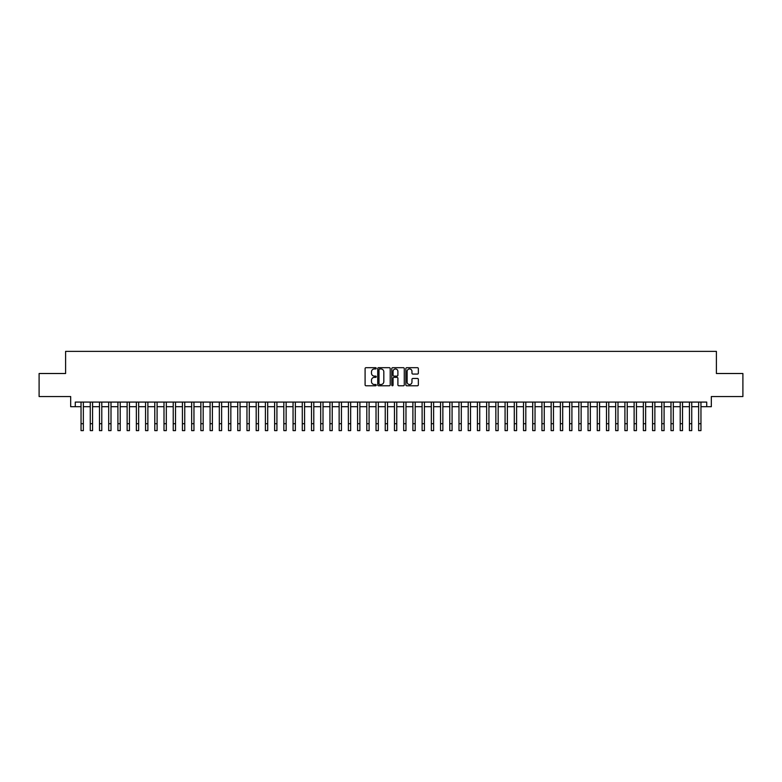 <?xml version="1.0" encoding="UTF-8"?>
<svg xmlns="http://www.w3.org/2000/svg" width="782" height="782" viewBox="0 0 782 782"><rect width="100%" height="100%" fill="white"/><g stroke="black" fill="none" stroke-linecap="round" stroke-linejoin="round"><path stroke-width="1.17" d="M376.25 368.322A0.635 0.635 0 0 0 375.614 367.687L366.005 367.687A0.909 0.909 0 0 0 365.096 368.596L365.096 384.881A0.909 0.909 0 0 0 366.005 385.78L375.614 385.78A0.635 0.635 0 0 0 376.25 385.155A0.635 0.635 0 0 0 375.614 384.519L374.373 384.519A2.893 2.893 0 0 1 371.479 381.626L371.479 380.267A2.893 2.893 0 0 1 374.373 377.364L375.614 377.364A0.635 0.635 0 0 0 376.25 376.738A0.635 0.635 0 0 0 375.614 376.103L374.373 376.103A2.893 2.893 0 0 1 371.479 373.21L371.479 371.851A2.893 2.893 0 0 1 374.373 368.957L375.614 368.957A0.635 0.635 0 0 0 376.25 368.322M417.441 374.07A0.909 0.909 0 0 0 418.35 373.161L418.35 368.596A0.909 0.909 0 0 0 417.441 367.687L406.767 367.687A0.909 0.909 0 0 0 405.858 368.596L405.858 384.881A0.909 0.909 0 0 0 406.767 385.78L417.441 385.78A0.909 0.909 0 0 0 418.35 384.881L418.35 379.358A0.909 0.909 0 0 0 417.441 378.459L412.876 378.459A0.909 0.909 0 0 0 411.967 379.358L411.967 382.095A2.424 2.424 0 0 1 409.553 384.519A2.424 2.424 0 0 1 407.129 382.095L407.129 371.372A2.424 2.424 0 0 1 409.553 368.957A2.424 2.424 0 0 1 411.967 371.372L411.967 373.161A0.909 0.909 0 0 0 412.876 374.07L417.441 374.07M75.277 406.699L75.277 402.085L706.723 402.085L706.723 406.699L711.327 406.699L711.327 396.552L742.9 396.552L742.9 373.513L716.4 373.513L716.4 351.382L65.6 351.382L65.6 373.513L39.1 373.513L39.1 396.552L70.673 396.552L70.673 406.699L81.045 406.699M390.208 368.596A0.909 0.909 0 0 0 389.299 367.687L378.625 367.687A0.909 0.909 0 0 0 377.726 368.596L377.726 384.881A0.909 0.909 0 0 0 378.625 385.78L389.299 385.78A0.909 0.909 0 0 0 390.208 384.881L390.208 368.596M392.701 367.687L403.375 367.687A0.909 0.909 0 0 1 404.274 368.596L404.274 384.881A0.909 0.909 0 0 1 403.375 385.78L398.8 385.78A0.909 0.909 0 0 1 397.901 384.881L397.901 378.273A0.909 0.909 0 0 0 396.992 377.364L393.962 377.364A0.909 0.909 0 0 0 393.063 378.273L393.063 385.155A0.635 0.635 0 0 1 392.427 385.78A0.635 0.635 0 0 1 391.792 385.155L391.792 368.596A0.909 0.909 0 0 1 392.701 367.687M83.351 406.699L90.262 406.699M92.569 406.699L99.48 406.699M101.787 406.699L108.698 406.699M111.005 406.699L117.916 406.699M120.223 406.699L127.134 406.699M129.441 406.699L136.351 406.699M138.658 406.699L145.569 406.699M147.876 406.699L154.787 406.699M157.094 406.699L164.005 406.699M166.312 406.699L173.223 406.699M175.53 406.699L182.441 406.699M184.748 406.699L191.658 406.699M193.965 406.699L200.876 406.699M203.183 406.699L210.094 406.699M212.401 406.699L219.312 406.699M221.619 406.699L228.53 406.699M230.837 406.699L237.748 406.699M240.054 406.699L246.965 406.699M249.272 406.699L256.183 406.699M258.49 406.699L265.401 406.699M267.708 406.699L274.619 406.699M276.926 406.699L283.837 406.699M286.144 406.699L293.055 406.699M295.361 406.699L302.272 406.699M304.579 406.699L311.49 406.699M313.797 406.699L320.708 406.699M323.015 406.699L329.926 406.699M332.233 406.699L339.144 406.699M341.451 406.699L348.371 406.699M350.668 406.699L357.589 406.699M359.886 406.699L366.807 406.699M369.104 406.699L376.025 406.699M378.322 406.699L385.243 406.699M387.54 406.699L394.46 406.699M396.757 406.699L403.678 406.699M405.975 406.699L412.896 406.699M415.193 406.699L422.114 406.699M424.411 406.699L431.332 406.699M433.629 406.699L440.549 406.699M442.856 406.699L449.767 406.699M452.074 406.699L458.985 406.699M461.292 406.699L468.203 406.699M470.51 406.699L477.421 406.699M479.728 406.699L486.639 406.699M488.945 406.699L495.856 406.699M498.163 406.699L505.074 406.699M507.381 406.699L514.292 406.699M516.599 406.699L523.51 406.699M525.817 406.699L532.728 406.699M535.035 406.699L541.946 406.699M544.252 406.699L551.163 406.699M553.47 406.699L560.381 406.699M562.688 406.699L569.599 406.699M571.906 406.699L578.817 406.699M581.124 406.699L588.035 406.699M590.342 406.699L597.253 406.699M599.559 406.699L606.47 406.699M608.777 406.699L615.688 406.699M617.995 406.699L624.906 406.699M627.213 406.699L634.124 406.699M636.431 406.699L643.342 406.699M645.649 406.699L652.559 406.699M654.866 406.699L661.777 406.699M664.084 406.699L670.995 406.699M673.302 406.699L680.213 406.699M682.52 406.699L689.431 406.699M691.738 406.699L698.649 406.699M700.955 406.699L706.723 406.699M379.622 368.957A0.635 0.635 0 0 0 378.987 369.583L378.987 383.884A0.635 0.635 0 0 0 379.622 384.519L380.932 384.519A2.893 2.893 0 0 0 383.825 381.626L383.825 371.851A2.893 2.893 0 0 0 380.932 368.957L379.622 368.957M397.901 371.421A2.424 2.424 0 0 0 395.477 368.996A2.424 2.424 0 0 0 393.063 371.421L393.063 375.194A0.909 0.909 0 0 0 393.962 376.103L396.992 376.103A0.909 0.909 0 0 0 397.901 375.194L397.901 371.421M81.045 423.697L83.351 423.697L83.351 430.618L81.045 430.618L81.045 402.085M83.351 423.697L83.351 402.085M90.262 423.697L92.569 423.697L92.569 430.618L90.262 430.618L90.262 402.085M92.569 423.697L92.569 402.085M99.48 423.697L101.787 423.697L101.787 430.618L99.48 430.618L99.48 402.085M101.787 423.697L101.787 402.085M108.698 423.697L111.005 423.697L111.005 430.618L108.698 430.618L108.698 402.085M111.005 423.697L111.005 402.085M117.916 423.697L120.223 423.697L120.223 430.618L117.916 430.618L117.916 402.085M120.223 423.697L120.223 402.085M127.134 423.697L129.441 423.697L129.441 430.618L127.134 430.618L127.134 402.085M129.441 423.697L129.441 402.085M136.351 423.697L138.658 423.697L138.658 430.618L136.351 430.618L136.351 402.085M138.658 423.697L138.658 402.085M145.569 423.697L147.876 423.697L147.876 430.618L145.569 430.618L145.569 402.085M147.876 423.697L147.876 402.085M154.787 423.697L157.094 423.697L157.094 430.618L154.787 430.618L154.787 402.085M157.094 423.697L157.094 402.085M164.005 423.697L166.312 423.697L166.312 430.618L164.005 430.618L164.005 402.085M166.312 423.697L166.312 402.085M173.223 423.697L175.53 423.697L175.53 430.618L173.223 430.618L173.223 402.085M175.53 423.697L175.53 402.085M182.441 423.697L184.748 423.697L184.748 430.618L182.441 430.618L182.441 402.085M184.748 423.697L184.748 402.085M191.658 423.697L193.965 423.697L193.965 430.618L191.658 430.618L191.658 402.085M193.965 423.697L193.965 402.085M200.876 423.697L203.183 423.697L203.183 430.618L200.876 430.618L200.876 402.085M203.183 423.697L203.183 402.085M210.094 423.697L212.401 423.697L212.401 430.618L210.094 430.618L210.094 402.085M212.401 423.697L212.401 402.085M219.312 423.697L221.619 423.697L221.619 430.618L219.312 430.618L219.312 402.085M221.619 423.697L221.619 402.085M228.53 423.697L230.837 423.697L230.837 430.618L228.53 430.618L228.53 402.085M230.837 423.697L230.837 402.085M237.748 423.697L240.054 423.697L240.054 430.618L237.748 430.618L237.748 402.085M240.054 423.697L240.054 402.085M246.965 423.697L249.272 423.697L249.272 430.618L246.965 430.618L246.965 402.085M249.272 423.697L249.272 402.085M256.183 423.697L258.49 423.697L258.49 430.618L256.183 430.618L256.183 402.085M258.49 423.697L258.49 402.085M265.401 423.697L267.708 423.697L267.708 430.618L265.401 430.618L265.401 402.085M267.708 423.697L267.708 402.085M274.619 423.697L276.926 423.697L276.926 430.618L274.619 430.618L274.619 402.085M276.926 423.697L276.926 402.085M283.837 423.697L286.144 423.697L286.144 430.618L283.837 430.618L283.837 402.085M286.144 423.697L286.144 402.085M293.055 423.697L295.361 423.697L295.361 430.618L293.055 430.618L293.055 402.085M295.361 423.697L295.361 402.085M302.272 423.697L304.579 423.697L304.579 430.618L302.272 430.618L302.272 402.085M304.579 423.697L304.579 402.085M311.49 423.697L313.797 423.697L313.797 430.618L311.49 430.618L311.49 402.085M313.797 423.697L313.797 402.085M320.708 423.697L323.015 423.697L323.015 430.618L320.708 430.618L320.708 402.085M323.015 423.697L323.015 402.085M329.926 423.697L332.233 423.697L332.233 430.618L329.926 430.618L329.926 402.085M332.233 423.697L332.233 402.085M339.144 423.697L341.451 423.697L341.451 430.618L339.144 430.618L339.144 402.085M341.451 423.697L341.451 402.085M348.371 423.697L350.668 423.697L350.668 430.618L348.371 430.618L348.371 402.085M350.668 423.697L350.668 402.085M357.589 423.697L359.886 423.697L359.886 430.618L357.589 430.618L357.589 402.085M359.886 423.697L359.886 402.085M366.807 423.697L369.104 423.697L369.104 430.618L366.807 430.618L366.807 402.085M369.104 423.697L369.104 402.085M376.025 423.697L378.322 423.697L378.322 430.618L376.025 430.618L376.025 402.085M378.322 423.697L378.322 402.085M385.243 423.697L387.54 423.697L387.54 430.618L385.243 430.618L385.243 402.085M387.54 423.697L387.54 402.085M394.46 423.697L396.757 423.697L396.757 430.618L394.46 430.618L394.46 402.085M396.757 423.697L396.757 402.085M403.678 423.697L405.975 423.697L405.975 430.618L403.678 430.618L403.678 402.085M405.975 423.697L405.975 402.085M412.896 423.697L415.193 423.697L415.193 430.618L412.896 430.618L412.896 402.085M415.193 423.697L415.193 402.085M422.114 423.697L424.411 423.697L424.411 430.618L422.114 430.618L422.114 402.085M424.411 423.697L424.411 402.085M431.332 423.697L433.629 423.697L433.629 430.618L431.332 430.618L431.332 402.085M433.629 423.697L433.629 402.085M440.549 423.697L442.856 423.697L442.856 430.618L440.549 430.618L440.549 402.085M442.856 423.697L442.856 402.085M449.767 423.697L452.074 423.697L452.074 430.618L449.767 430.618L449.767 402.085M452.074 423.697L452.074 402.085M458.985 423.697L461.292 423.697L461.292 430.618L458.985 430.618L458.985 402.085M461.292 423.697L461.292 402.085M468.203 423.697L470.51 423.697L470.51 430.618L468.203 430.618L468.203 402.085M470.51 423.697L470.51 402.085M477.421 423.697L479.728 423.697L479.728 430.618L477.421 430.618L477.421 402.085M479.728 423.697L479.728 402.085M486.639 423.697L488.945 423.697L488.945 430.618L486.639 430.618L486.639 402.085M488.945 423.697L488.945 402.085M495.856 423.697L498.163 423.697L498.163 430.618L495.856 430.618L495.856 402.085M498.163 423.697L498.163 402.085M505.074 423.697L507.381 423.697L507.381 430.618L505.074 430.618L505.074 402.085M507.381 423.697L507.381 402.085M514.292 423.697L516.599 423.697L516.599 430.618L514.292 430.618L514.292 402.085M516.599 423.697L516.599 402.085M523.51 423.697L525.817 423.697L525.817 430.618L523.51 430.618L523.51 402.085M525.817 423.697L525.817 402.085M532.728 423.697L535.035 423.697L535.035 430.618L532.728 430.618L532.728 402.085M535.035 423.697L535.035 402.085M541.946 423.697L544.252 423.697L544.252 430.618L541.946 430.618L541.946 402.085M544.252 423.697L544.252 402.085M551.163 423.697L553.47 423.697L553.47 430.618L551.163 430.618L551.163 402.085M553.47 423.697L553.47 402.085M560.381 423.697L562.688 423.697L562.688 430.618L560.381 430.618L560.381 402.085M562.688 423.697L562.688 402.085M569.599 423.697L571.906 423.697L571.906 430.618L569.599 430.618L569.599 402.085M571.906 423.697L571.906 402.085M578.817 423.697L581.124 423.697L581.124 430.618L578.817 430.618L578.817 402.085M581.124 423.697L581.124 402.085M588.035 423.697L590.342 423.697L590.342 430.618L588.035 430.618L588.035 402.085M590.342 423.697L590.342 402.085M597.253 423.697L599.559 423.697L599.559 430.618L597.253 430.618L597.253 402.085M599.559 423.697L599.559 402.085M606.47 423.697L608.777 423.697L608.777 430.618L606.47 430.618L606.47 402.085M608.777 423.697L608.777 402.085M615.688 423.697L617.995 423.697L617.995 430.618L615.688 430.618L615.688 402.085M617.995 423.697L617.995 402.085M624.906 423.697L627.213 423.697L627.213 430.618L624.906 430.618L624.906 402.085M627.213 423.697L627.213 402.085M634.124 423.697L636.431 423.697L636.431 430.618L634.124 430.618L634.124 402.085M636.431 423.697L636.431 402.085M643.342 423.697L645.649 423.697L645.649 430.618L643.342 430.618L643.342 402.085M645.649 423.697L645.649 402.085M652.559 423.697L654.866 423.697L654.866 430.618L652.559 430.618L652.559 402.085M654.866 423.697L654.866 402.085M661.777 423.697L664.084 423.697L664.084 430.618L661.777 430.618L661.777 402.085M664.084 423.697L664.084 402.085M670.995 423.697L673.302 423.697L673.302 430.618L670.995 430.618L670.995 402.085M673.302 423.697L673.302 402.085M680.213 423.697L682.52 423.697L682.52 430.618L680.213 430.618L680.213 402.085M682.52 423.697L682.52 402.085M689.431 423.697L691.738 423.697L691.738 430.618L689.431 430.618L689.431 402.085M691.738 423.697L691.738 402.085M698.649 423.697L700.955 423.697L700.955 430.618L698.649 430.618L698.649 402.085M700.955 423.697L700.955 402.085"/></g></svg>
